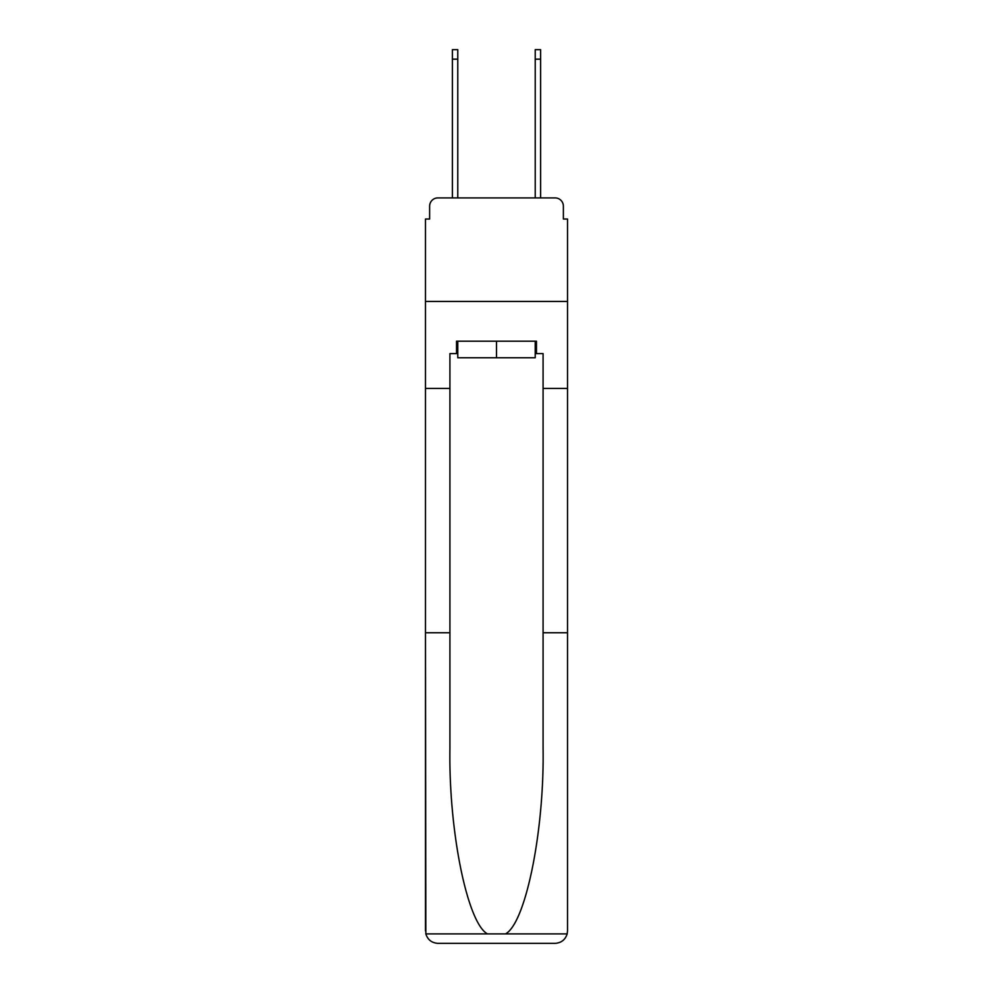 <?xml version="1.0" encoding="UTF-8"?>
<svg xmlns="http://www.w3.org/2000/svg" width="993" height="993" viewBox="0 0 993 993"><rect width="100%" height="100%" fill="white"/><g stroke="black" fill="none" stroke-linecap="round" stroke-linejoin="round"><path stroke-width="1.49" d="M429.621 206.196L429.621 219.031L429.621 206.196A8.279 8.279 0 0 1 437.901 197.905L452.398 197.905L452.398 49.65L457.773 49.65L457.773 197.905L464.203 197.905M535.227 353.62L536.468 353.62L536.468 341.195L456.532 341.195L456.532 353.62L449.916 353.62L449.916 748.598C448.625 830.893 467.318 923.08 487.476 933.904L505.524 933.904C525.682 923.08 544.375 830.893 543.084 748.598L543.084 632.752L567.524 632.752L567.524 930.925L567.524 219.031L563.379 219.031L563.379 206.196A8.279 8.279 0 0 0 555.099 197.905L437.901 197.905M449.916 388.412L425.476 388.412L425.476 301.438L567.524 301.438L425.476 301.438L425.476 219.031L429.621 219.031M528.797 197.905L535.227 197.905L535.227 49.65L540.602 49.65L540.602 197.905L555.099 197.905M563.379 219.031L563.379 206.196M449.916 632.752L425.476 632.752L425.836 933.904C427.722 939.775 431.744 942.928 437.901 943.35L555.099 943.35C561.256 942.928 565.278 939.775 567.164 933.904L567.524 930.925M523.621 943.35L555.099 943.35L523.621 943.35M425.476 930.925L425.476 388.412M536.468 353.62L543.084 353.62L543.084 388.412L567.524 388.412M543.084 632.752L543.084 388.412M456.532 353.62L457.773 353.62M457.773 341.195L457.773 357.765L535.227 357.765L535.227 341.195M496.5 341.195L496.5 357.765M425.836 933.904L487.476 933.904M505.524 933.904L567.164 933.904M452.398 59.17L457.773 59.17M540.602 59.17L535.227 59.17"/></g></svg>
